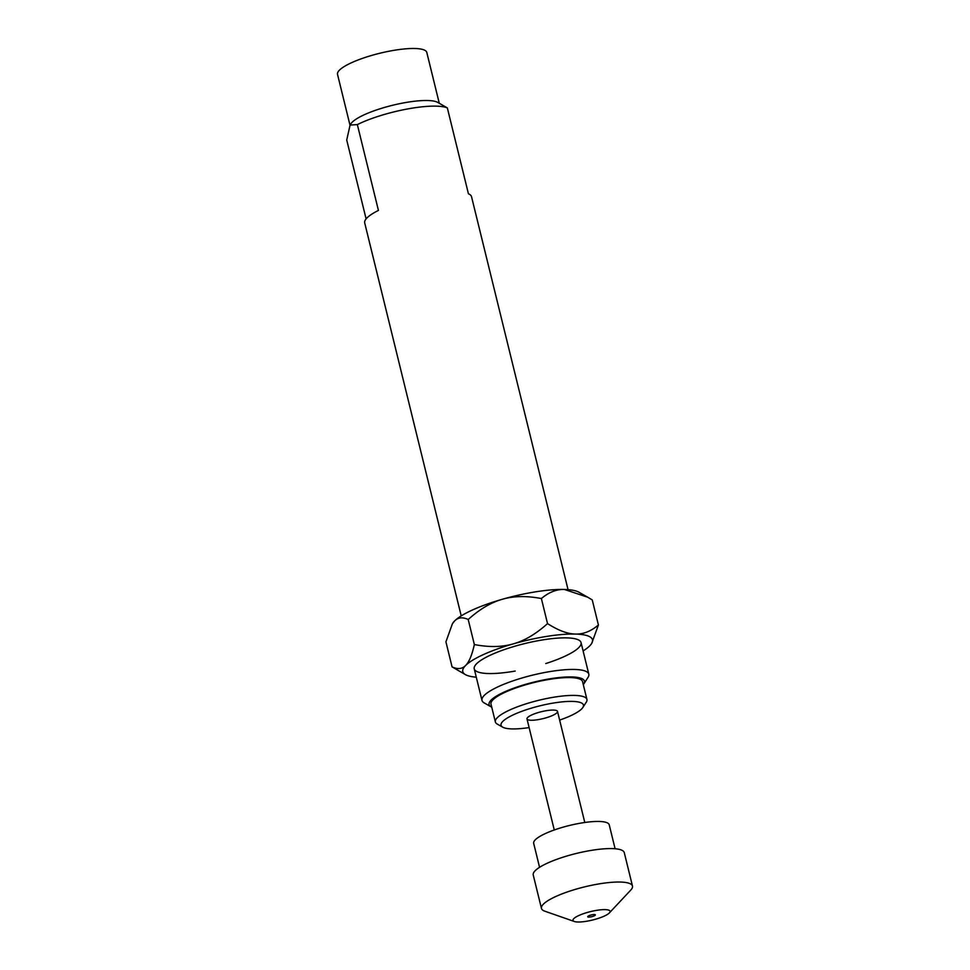 <?xml version="1.0" encoding="UTF-8"?>
<svg xmlns="http://www.w3.org/2000/svg" width="970" height="970" viewBox="0 0 970 970"><rect width="100%" height="100%" fill="white"/><g stroke="black" fill="none" stroke-linecap="round" stroke-linejoin="round"><path stroke-width="1.45" d="M539.296 719.437A15.714 3.565 -13.8 0 1 526.989 718.915A15.714 3.565 -13.8 0 1 541.393 711.701A15.714 3.565 -13.8 0 1 557.507 711.41A15.714 3.565 -13.8 0 1 539.296 719.437M529.111 727.585A42.425 9.615 -13.8 0 1 502.702 727.173A42.425 9.615 -13.8 0 1 539.95 705.82A42.425 9.615 -13.8 0 1 582.849 707.494A42.425 9.615 -13.8 0 1 559.629 720.092M502.702 727.173L497.222 724.056A47.142 10.682 -13.8 0 1 495.367 721.947A47.142 10.682 -13.8 0 1 538.605 700.328A47.142 10.682 -13.8 0 1 586.935 699.455A47.142 10.682 -13.8 0 1 586.268 702.183L582.849 707.494M495.367 721.947L490.99 704.111A47.142 10.682 -13.8 0 1 534.215 682.492A47.142 10.682 -13.8 0 1 582.546 681.619L586.935 699.455M491.729 707.142A49.106 11.131 -13.8 0 1 491.002 706.778A49.106 11.131 -13.8 0 1 534.106 682.055A49.106 11.131 -13.8 0 1 583.77 683.995A49.106 11.131 -13.8 0 1 583.297 684.65M491.002 706.778L484.151 702.874A54.999 12.464 -13.8 0 1 481.981 700.413A54.999 12.464 -13.8 0 1 524.697 677.218A54.999 12.464 -13.8 0 1 585.698 671.252A54.999 12.464 -13.8 0 1 588.814 674.174A54.999 12.464 -13.8 0 1 588.038 677.351L583.77 683.995M366.102 218.893L346.726 140.019L350.085 125.069L357.348 124.596L378.433 210.429A54.999 12.464 166.2 0 0 364.708 222.93L461.223 615.901M568.056 589.663L471.529 196.692A54.999 12.464 166.2 0 0 468.425 193.77L447.34 107.925L437.773 102.408A45.966 10.415 -13.8 0 0 404.793 102.687A45.966 10.415 -13.8 0 0 361.774 115.951A45.966 10.415 -13.8 0 0 350.946 123.736L350.085 125.069M357.348 124.596A54.999 12.464 -13.8 0 1 447.34 107.925M350 125.203L337.524 74.375A45.966 10.415 -13.8 0 1 379.67 53.289A45.966 10.415 -13.8 0 1 426.8 52.441L439.277 103.269M584.789 822.487L557.507 711.41A15.714 3.565 166.2 0 0 554.561 710.137A15.714 3.565 166.2 0 0 537.077 712.914A15.714 3.565 166.2 0 0 526.989 718.915L554.27 829.98M574.361 921.5L544.825 911.194A46.863 10.621 -13.8 0 1 541.454 908.417A46.863 10.621 -13.8 0 1 571.56 890.533A46.863 10.621 -13.8 0 1 623.698 882.239A46.863 10.621 -13.8 0 1 632.476 886.059A46.863 10.621 -13.8 0 1 630.779 890.072L609.378 912.903A19.097 4.329 -13.8 0 1 592.561 920.021A19.097 4.329 -13.8 0 1 574.361 921.5A19.097 4.329 -13.8 0 1 582.424 914.055A19.097 4.329 -13.8 0 1 606.492 909.702A19.097 4.329 -13.8 0 1 609.378 912.903M541.454 908.417L533.233 874.976A46.863 10.621 -13.8 0 1 563.352 857.092A46.863 10.621 -13.8 0 1 615.489 848.798A46.863 10.621 -13.8 0 1 624.268 852.618L632.476 886.059M594.61 914.564A3.929 0.885 -13.8 0 1 595.35 914.88A3.929 0.885 -13.8 0 1 591.736 916.686A3.929 0.885 -13.8 0 1 587.711 916.759A3.929 0.885 -13.8 0 1 590.233 915.256A3.929 0.885 -13.8 0 1 594.61 914.564M539.562 867.313L533.682 843.342A38.897 8.815 -13.8 0 1 558.671 828.501A38.897 8.815 -13.8 0 1 601.933 821.626A38.897 8.815 -13.8 0 1 609.221 824.791L615.101 848.762M465.406 674.623L452.068 666.887C457.682 669.482 462.193 669.009 465.612 665.493C469.08 662.11 471.99 655.126 474.354 644.553C489.062 647.39 502.06 647.148 513.348 643.85A66.784 15.144 166.2 0 0 465.612 665.493A66.784 15.144 166.2 0 0 465.406 674.623A66.784 15.144 166.2 0 0 476.282 677.169M547.529 623.601C558.247 630.427 567.523 633.919 575.368 634.065A66.784 15.144 166.2 0 0 513.348 643.85C524.661 640.685 536.058 633.931 547.529 623.601L541.381 598.551C526.674 595.713 513.676 595.956 502.387 599.254C491.075 602.418 479.677 609.172 468.207 619.503C462.605 616.92 458.095 617.381 454.663 620.897L452.408 623.759L445.921 641.837L452.068 666.887M583.103 650.931A66.784 15.144 166.2 0 0 589.663 645.923A66.784 15.144 166.2 0 0 591.554 643.631A66.784 15.144 166.2 0 0 575.368 634.065C583.237 634.344 590.924 631.324 598.405 624.983L591.7 643.413M515.228 671.058A54.999 12.464 -13.8 0 1 475.009 665.65A54.999 12.464 -13.8 0 1 512.693 646.869A54.999 12.464 -13.8 0 1 566.941 637.884A54.999 12.464 -13.8 0 1 578.896 640.127A54.999 12.464 -13.8 0 1 545.746 663.565M474.354 644.553L468.207 619.503M598.405 624.983L592.258 599.945L587.735 597.217L564.419 589.469C556.537 589.19 548.862 592.221 541.381 598.551M452.626 623.419A66.784 15.144 -13.8 0 1 452.772 623.189A66.784 15.144 -13.8 0 1 454.663 620.897A66.784 15.144 -13.8 0 1 502.387 599.254A66.784 15.144 -13.8 0 1 564.419 589.469A66.784 15.144 -13.8 0 1 578.92 592.209L587.735 597.217M588.814 674.174L581.054 642.589M481.981 700.413L474.233 668.827"/></g></svg>

